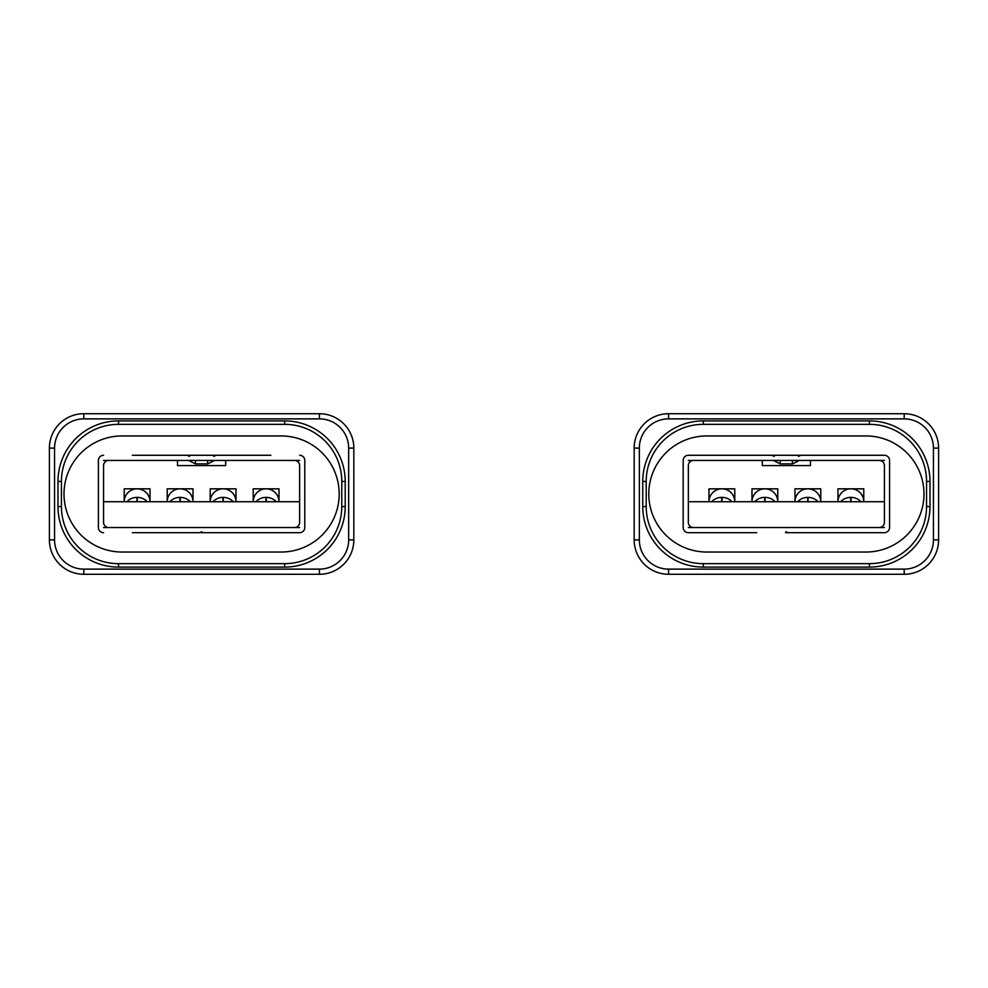 <?xml version="1.0" encoding="UTF-8"?>
<svg xmlns="http://www.w3.org/2000/svg" width="988" height="988" viewBox="0 0 988 988"><rect width="100%" height="100%" fill="white"/><g stroke="black" fill="none" stroke-linecap="round" stroke-linejoin="round"><path stroke-width="1.48" d="M284.668 567.1L118.523 567.1A60.54 60.54 0 0 1 57.983 506.56L57.983 481.44A60.54 60.54 0 0 1 118.523 420.9L284.668 420.9A60.54 60.54 0 0 1 345.207 481.44L345.207 506.56A60.54 60.54 0 0 1 284.668 567.1L284.668 563.654A57.106 57.106 0 0 0 341.774 506.56L341.774 481.44A57.106 57.106 0 0 0 284.668 424.346L118.523 424.346L118.523 420.9M83.795 413.713L83.795 418.875A29.232 29.232 0 0 0 54.562 448.12L54.562 539.88L49.4 539.88L49.4 448.12A34.395 34.395 0 0 1 83.795 413.713L319.433 413.725A34.395 34.395 0 0 1 353.828 448.12L353.828 539.88A34.395 34.395 0 0 1 319.433 574.287L83.795 574.275A34.395 34.395 0 0 1 49.4 539.88A34.395 34.395 0 0 0 83.795 574.275L83.795 569.125L319.433 569.125A29.232 29.232 0 0 0 348.665 539.88L348.665 448.12A29.232 29.232 0 0 0 319.433 418.875L83.795 418.875L319.433 418.875L319.433 413.725M319.433 569.125L319.433 574.287A34.395 34.395 0 0 0 353.828 539.88L348.665 539.88M869.44 567.1L703.295 567.1A60.54 60.54 0 0 1 642.756 506.56L642.756 481.44A60.54 60.54 0 0 1 703.295 420.9L869.44 420.9A60.54 60.54 0 0 1 929.98 481.44L929.98 506.56A60.54 60.54 0 0 1 869.44 567.1L869.44 563.654A57.106 57.106 0 0 0 926.546 506.56L926.546 481.44A57.106 57.106 0 0 0 869.44 424.346L703.295 424.346L703.295 420.9M642.756 506.56L642.756 481.44L646.201 481.44L646.201 506.56L642.756 506.56M926.546 481.44L929.98 481.44L929.98 506.56L926.546 506.56M634.173 539.88L634.173 448.12L634.173 539.88A34.395 34.395 0 0 0 668.567 574.275A34.395 34.395 0 0 1 634.173 539.88L639.335 539.88A29.232 29.232 0 0 0 668.567 569.125L904.205 569.125A29.232 29.232 0 0 0 933.438 539.88L933.438 448.12A29.232 29.232 0 0 0 904.205 418.875L668.567 418.875L904.205 418.875L904.205 413.725A34.395 34.395 0 0 1 938.6 448.12L938.6 539.88A34.395 34.395 0 0 1 904.205 574.287L668.567 574.275L668.567 569.125M668.567 413.713L668.567 418.875A29.232 29.232 0 0 0 639.335 448.12L634.173 448.12A34.395 34.395 0 0 1 668.567 413.713L904.205 413.725M904.205 569.125L904.205 574.287A34.395 34.395 0 0 0 938.6 539.88L933.438 539.88M235.996 501.731A12.893 12.893 0 0 0 223.103 488.825A12.893 12.893 0 0 0 210.197 501.731L210.197 488.825L235.996 488.825L235.996 501.731M222.942 501.731L222.942 497.384A13.758 13.758 0 0 0 212.914 501.731A13.758 13.758 0 0 1 222.942 497.384L223.263 497.384A13.758 13.758 0 0 1 233.292 501.731A13.758 13.758 0 0 0 223.263 497.384L223.263 501.731M278.999 501.731A12.893 12.893 0 0 0 266.093 488.825A12.893 12.893 0 0 0 253.2 501.731L253.2 488.825L278.999 488.825L278.999 501.731M265.933 501.731L265.933 497.384A13.758 13.758 0 0 0 255.904 501.731A13.758 13.758 0 0 1 265.933 497.384L266.254 497.384A13.758 13.758 0 0 1 276.282 501.731A13.758 13.758 0 0 0 266.254 497.384L266.254 501.731M122.055 435.943L281.148 435.943A58.045 58.045 0 0 1 339.193 493.988A58.045 58.045 0 0 1 281.148 552.033L122.055 552.033A58.045 58.045 0 0 1 64.01 493.988A58.045 58.045 0 0 1 122.055 435.943M270.823 455.283L132.367 455.283M171.937 455.283L195.575 455.283M207.616 455.283L231.266 455.283M304.798 460.445L304.798 527.53L304.798 460.445A5.162 5.162 0 0 0 299.636 455.283M132.367 532.68L200.737 532.68A0.865 0.865 0 0 1 201.601 531.828A0.865 0.865 0 0 1 202.466 532.68L171.937 532.68M98.405 527.53L98.405 460.445L98.405 527.53A5.162 5.162 0 0 0 103.567 532.68M103.567 460.445L108.729 460.445A5.162 5.162 0 0 0 103.567 465.607A5.162 5.162 0 0 1 108.729 460.445L294.473 460.445A5.162 5.162 0 0 1 299.636 465.607L299.636 522.368A5.162 5.162 0 0 1 294.473 527.53A5.162 5.162 0 0 0 299.636 522.368L299.636 501.731L103.567 501.731L103.567 522.368A5.162 5.162 0 0 0 108.729 527.53L299.636 527.53M202.466 532.68L299.636 532.68A5.162 5.162 0 0 0 304.798 527.53M103.567 465.607L103.567 522.368A5.162 5.162 0 0 0 108.729 527.53L103.567 527.53M103.567 455.283A5.162 5.162 0 0 0 98.405 460.445M207.616 460.445L207.616 463.891L195.402 463.891L195.575 460.445M193.006 501.731A12.893 12.893 0 0 0 180.1 488.825A12.893 12.893 0 0 0 167.207 501.731L167.207 488.825L193.006 488.825L193.006 501.731M179.94 501.731L179.94 497.384A13.758 13.758 0 0 0 169.911 501.731A13.758 13.758 0 0 1 179.94 497.384L180.261 497.384A13.758 13.758 0 0 1 190.289 501.731A13.758 13.758 0 0 0 180.261 497.384L180.261 501.731M235.996 497.421L235.255 497.421M210.938 497.421L210.197 497.421M193.006 497.421L192.265 497.421M167.935 497.421L167.207 497.421M299.636 460.445L294.473 460.445A5.162 5.162 0 0 1 299.636 465.607M150.003 501.731A12.893 12.893 0 0 0 137.097 488.825A12.893 12.893 0 0 0 124.204 501.731L124.204 488.825L150.003 488.825L150.003 501.731M136.949 501.731L136.949 497.384A13.758 13.758 0 0 0 126.909 501.731A13.758 13.758 0 0 1 136.949 497.384L137.258 497.384A13.758 13.758 0 0 1 147.286 501.731A13.758 13.758 0 0 0 137.258 497.384L137.258 501.731M177.519 460.445L177.519 465.607L225.684 465.607L225.684 460.445M108.729 527.53L294.473 527.53M863.771 501.731A12.893 12.893 0 0 0 850.866 488.825A12.893 12.893 0 0 0 837.972 501.731L837.972 488.825L863.771 488.825L863.771 501.731M850.705 501.731L850.705 497.384A13.758 13.758 0 0 0 840.677 501.731A13.758 13.758 0 0 1 850.705 497.384L851.026 497.384A13.758 13.758 0 0 1 861.054 501.731A13.758 13.758 0 0 0 851.026 497.384L851.026 501.731M820.769 497.421L820.028 497.421M795.711 497.421L794.97 497.421M777.766 497.421L777.037 497.421M752.708 497.421L751.979 497.421M884.408 460.445L879.246 460.445A5.162 5.162 0 0 1 884.408 465.607L884.408 522.368A5.162 5.162 0 0 1 879.246 527.53A5.162 5.162 0 0 0 884.408 522.368L884.408 501.731L688.34 501.731L688.34 522.368A5.162 5.162 0 0 0 693.502 527.53L688.34 527.53M884.408 465.607A5.162 5.162 0 0 0 879.246 460.445L693.502 460.445A5.162 5.162 0 0 0 688.34 465.607A5.162 5.162 0 0 1 693.502 460.445L688.34 460.445M884.408 527.53L693.502 527.53A5.162 5.162 0 0 1 688.34 522.368L688.34 465.607M734.776 501.731A12.893 12.893 0 0 0 721.87 488.825A12.893 12.893 0 0 0 708.976 501.731L708.976 488.825L734.776 488.825L734.776 501.731M721.709 501.731L721.709 497.384A13.758 13.758 0 0 0 711.681 501.731A13.758 13.758 0 0 1 721.709 497.384L722.03 497.384A13.758 13.758 0 0 1 732.059 501.731A13.758 13.758 0 0 0 722.03 497.384L722.03 501.731M820.769 501.731A12.893 12.893 0 0 0 807.875 488.825A12.893 12.893 0 0 0 794.97 501.731L794.97 488.825L820.769 488.825L820.769 501.731M807.715 501.731L807.715 497.384A13.758 13.758 0 0 0 797.687 501.731A13.758 13.758 0 0 1 807.715 497.384L808.036 497.384A13.758 13.758 0 0 1 818.064 501.731A13.758 13.758 0 0 0 808.036 497.384L808.036 501.731M683.177 460.445L683.177 527.53L683.177 460.445A5.162 5.162 0 0 1 688.34 455.283L884.408 455.283A5.162 5.162 0 0 1 889.571 460.445L889.571 527.53A5.162 5.162 0 0 1 884.408 532.68L785.509 532.68A0.865 0.865 0 0 1 786.374 531.828A0.865 0.865 0 0 1 787.226 532.68M683.177 527.53A5.162 5.162 0 0 0 688.34 532.68L756.697 532.68M792.388 460.445L792.388 463.891L780.174 463.891L780.347 460.445M777.766 501.731A12.893 12.893 0 0 0 764.873 488.825A12.893 12.893 0 0 0 751.979 501.731L751.979 488.825L777.766 488.825L777.766 501.731M764.712 501.731L764.712 497.384A13.758 13.758 0 0 0 754.684 501.731A13.758 13.758 0 0 1 764.712 497.384L765.033 497.384A13.758 13.758 0 0 1 775.061 501.731A13.758 13.758 0 0 0 765.033 497.384L765.033 501.731M762.291 460.445L762.291 465.607L810.456 465.607L810.456 460.445M693.502 527.53L879.246 527.53M706.828 435.943L865.92 435.943A58.045 58.045 0 0 1 923.965 493.988A58.045 58.045 0 0 1 865.92 552.033L706.828 552.033A58.045 58.045 0 0 1 648.783 493.988A58.045 58.045 0 0 1 706.828 435.943M688.34 455.283L717.14 455.283M756.697 455.283L780.347 455.283M792.388 455.283L816.039 455.283M855.596 455.283L884.408 455.283M889.571 460.445L889.571 527.53M717.14 532.68L688.34 532.68M118.523 424.346A57.106 57.106 0 0 0 61.429 481.44L61.429 506.56A57.106 57.106 0 0 0 118.523 563.654L118.523 567.1M118.523 563.654L284.668 563.654M345.207 506.56L341.774 506.56M61.429 506.56L57.983 506.56M345.207 481.44L341.774 481.44M61.429 481.44L57.983 481.44M284.668 420.9L284.668 424.346M54.562 539.88A29.232 29.232 0 0 0 83.795 569.125M54.562 448.12L49.4 448.12M353.828 448.12L348.665 448.12M646.201 506.56A57.106 57.106 0 0 0 703.295 563.654L703.295 567.1M703.295 563.654L869.44 563.654M869.44 420.9L869.44 424.346M703.295 424.346A57.106 57.106 0 0 0 646.201 481.44M639.335 448.12L639.335 539.88M938.6 448.12L933.438 448.12M214.495 460.445L207.789 463.891M188.696 460.445L195.402 463.891M189.548 456.37L187.053 455.283M213.655 456.37L216.15 455.283M799.267 460.445L792.561 463.891M773.468 460.445L780.174 463.891M774.32 456.37L771.826 455.283M798.428 456.37L800.922 455.283"/></g></svg>
